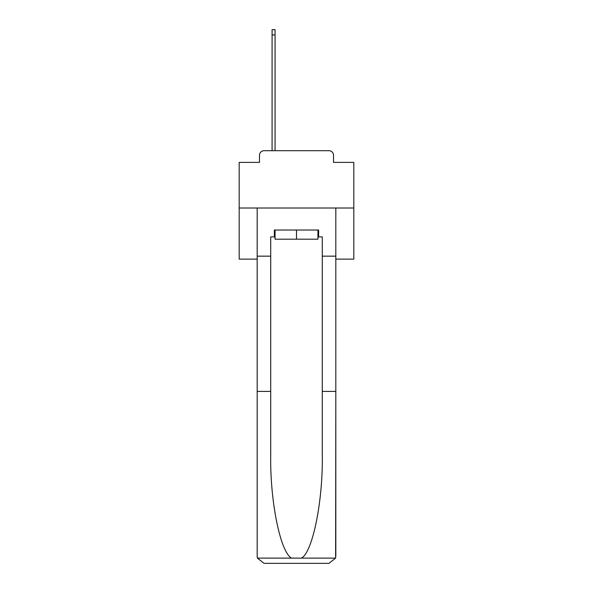 <?xml version="1.0" encoding="UTF-8"?>
<svg xmlns="http://www.w3.org/2000/svg" width="593" height="593" viewBox="0 0 593 593"><rect width="100%" height="100%" fill="white"/><g stroke="black" fill="none" stroke-linecap="round" stroke-linejoin="round"><path stroke-width="0.89" d="M259.475 155.277L259.475 162.386L259.475 155.277A4.588 4.588 0 0 1 264.063 150.696L272.083 150.696L272.083 29.65L275.063 29.65L275.063 150.696L278.621 150.696M335.816 259.134L353.813 259.134L353.813 162.386L333.525 162.386L333.525 155.277A4.588 4.588 0 0 0 328.937 150.696L264.063 150.696M353.813 208.01L239.187 208.01L239.187 162.386L259.475 162.386M239.187 208.01L239.187 259.134L257.184 259.134M314.379 150.696L328.937 150.696M333.525 162.386L333.525 155.277M317.937 236.896L318.626 236.896L318.626 230.017L274.374 230.017L274.374 236.896L270.712 236.896L270.712 391.41L257.184 391.41L257.184 556.471L257.384 558.117L264.063 563.35L328.937 563.35L335.616 558.117L335.816 391.41L335.816 556.471M311.518 563.35L328.937 563.35L311.518 563.35M270.712 391.41L270.712 455.543C270 501.092 280.348 552.127 291.504 558.117L301.496 558.117C312.652 552.127 323 501.092 322.288 455.543L322.288 236.896L318.626 236.896M257.184 556.471L257.184 208.01L335.816 208.01L335.816 256.154L322.288 256.154M270.712 256.154L257.184 256.154M335.816 256.154L335.816 391.41L322.288 391.41M274.374 236.896L275.063 236.896M275.063 230.017L275.063 239.187L317.937 239.187L317.937 230.017M296.5 230.017L296.5 239.187M257.384 558.117L291.504 558.117M301.496 558.117L335.616 558.117M272.083 34.92L275.063 34.92"/></g></svg>
